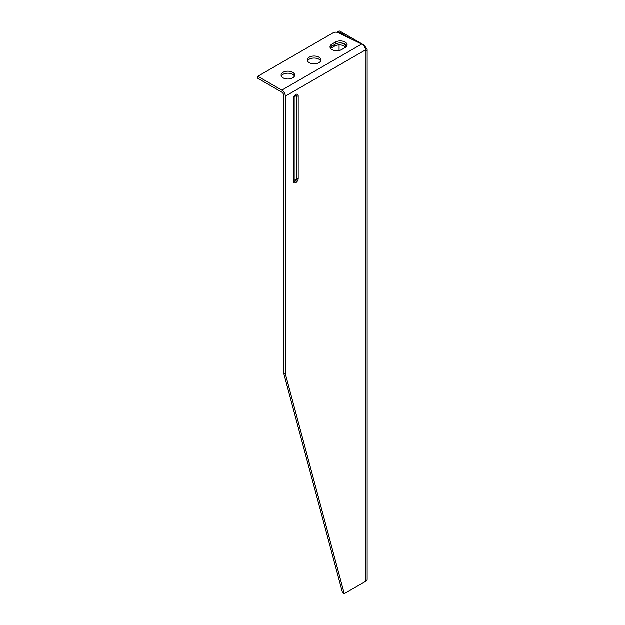<?xml version="1.0" encoding="UTF-8"?>
<svg xmlns="http://www.w3.org/2000/svg" width="625" height="625" viewBox="0 0 625 625"><rect width="100%" height="100%" fill="white"/><g stroke="black" fill="none" stroke-linecap="round" stroke-linejoin="round"><path stroke-width="0.94" d="M283.594 372.852L285.344 373.859L344.266 593.75L342.516 592.742L283.594 372.852L283.594 95.219A2.469 1.43 -120 0 0 281.852 92.188L257.852 78.336L257.852 76.32L333.203 32.812A3.703 2.141 180 0 1 338.203 32.688L361.703 44.07C363.938 45.469 365.219 47.422 365.547 49.922L365.555 50.086A2.469 1.43 120 0 0 365.703 50.656L367.094 50.258A4.938 2.852 180 0 0 367.148 49.828A4.938 2.852 180 0 0 366.805 48.789L365.703 47.422A2.469 1.43 60 0 1 365.578 47.234L364.922 47.617M339.086 50.562L339.086 44.938M336.781 32.258L338.211 31.43A3.703 2.141 120 0 1 340.062 31.25L364.219 45.195L365.578 47.234M340.273 42.945A6.797 3.922 180 0 1 346.273 46.727M285.344 373.859L285.344 96.227A4.938 2.852 60 0 0 281.852 90.172L257.852 76.32M318.906 57.203A6.797 3.922 180 0 1 320.898 59.977A6.797 3.922 180 0 1 314.102 63.898A6.797 3.922 180 0 1 307.305 59.977A6.797 3.922 180 0 1 311.5 56.352A6.797 3.922 180 0 1 318.906 57.203M335.5 42.078A6.797 3.922 180 0 1 342.906 41.227A6.797 3.922 180 0 1 347.102 44.852A6.797 3.922 180 0 1 345.109 47.625L341.617 49.641A6.797 3.922 180 0 1 334.211 50.492A6.797 3.922 180 0 1 330.016 46.867A6.797 3.922 180 0 1 332.008 44.094L335.5 42.078L335.5 44.094L332.008 46.109A6.797 3.922 -0 0 0 330.25 47.875M292.703 72.336A6.797 3.922 180 0 1 294.688 75.109A6.797 3.922 180 0 1 287.898 79.031A6.797 3.922 180 0 1 281.102 75.109A6.797 3.922 180 0 1 285.297 71.484A6.797 3.922 180 0 1 292.703 72.336M345.68 47.25A6.797 3.922 0 0 0 334.672 46.078L331.18 48.102A6.797 3.922 0 0 0 330.617 48.469M294.203 97.297L294.156 97.727A1.781 1.031 -60 0 1 294.188 97.391A1.781 1.031 -60 0 1 295.148 95.734A1.781 1.031 -60 0 1 296.68 96.273L296.68 178.977L294.156 180.43A2.469 1.43 180 0 1 293.445 181.312A3.367 1.945 120 0 0 295.828 182.688A3.367 1.945 120 0 0 298.211 178.562A2.469 1.43 180 0 1 296.68 178.977A1.781 1.031 -60 0 1 295.414 181.156A1.781 1.031 -60 0 1 294.156 180.43L294.156 97.727A2.469 1.43 180 0 1 293.445 98.609L293.445 181.312M344.266 593.75L365.703 581.375A4.938 2.852 0 0 0 367.148 579.352L367.148 49.828M294.93 95.938L296.422 96.281L296.422 178.992M365.016 47.82L365.703 47.422M365.992 50.891L365.703 581.375M320.664 60.984A6.797 3.922 -0 0 0 318.906 59.219A6.797 3.922 -0 0 0 312.336 58.203A6.797 3.922 -0 0 0 307.539 60.984M346.875 45.859A6.797 3.922 -0 0 0 342.07 43.078A6.797 3.922 -0 0 0 335.5 44.094M294.461 76.117A6.797 3.922 -0 0 0 292.703 74.352A6.797 3.922 -0 0 0 286.133 73.336A6.797 3.922 -0 0 0 281.328 76.117M363.055 45.031L364.219 45.195M351.711 39.227L338.211 31.43M281.852 90.172L361.703 44.07M296.422 96.281L296.68 96.273A2.469 1.43 0 0 0 298.211 95.859A3.367 1.945 120 0 0 295.828 94.484A3.367 1.945 120 0 0 293.445 98.609M298.211 178.562L298.211 95.859M294.18 97.578L294.18 180.289M365.547 49.922L285.344 96.227M365.43 49.102L366.805 48.789M365.562 50.125L367.094 50.258M332.008 46.109L332.008 44.094M334.672 46.078L334.672 44.57M331.18 48.102L331.18 46.688M363.93 45.992L364.375 45.297M294.188 97.391L295.148 95.734"/></g></svg>
